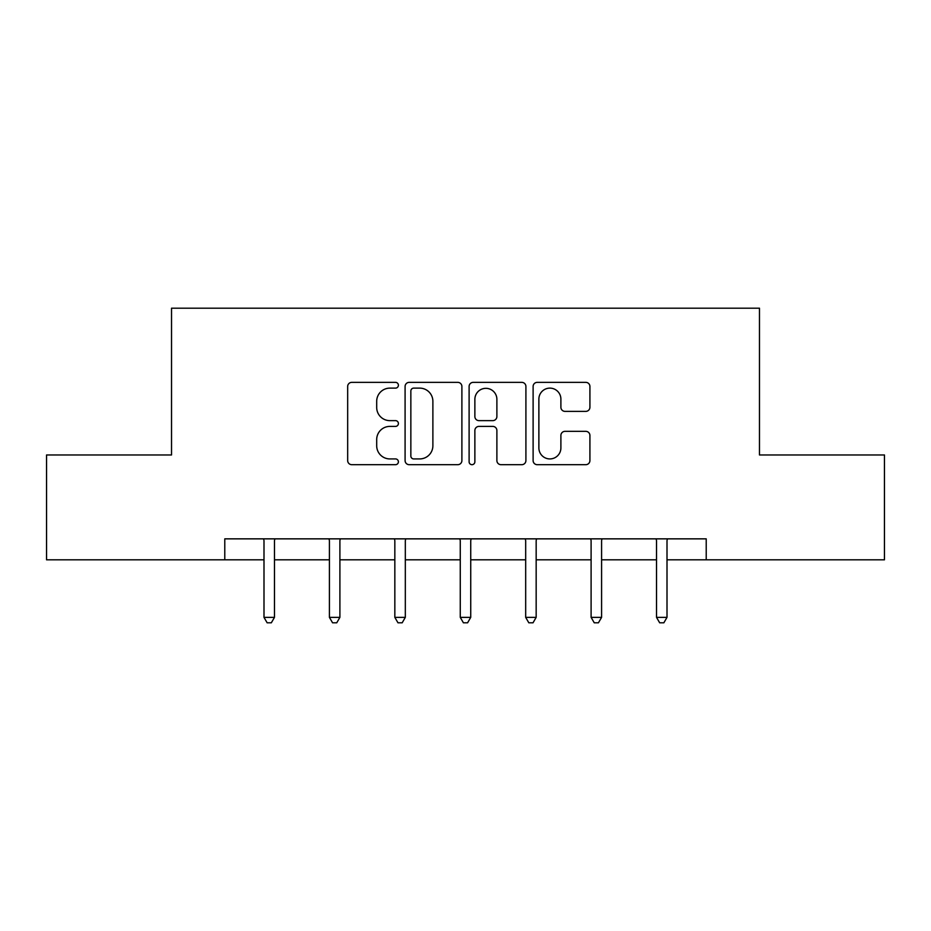 <?xml version="1.0" encoding="UTF-8"?>
<svg xmlns="http://www.w3.org/2000/svg" width="931" height="931" viewBox="0 0 931 931"><rect width="100%" height="100%" fill="white"/><g stroke="black" fill="none" stroke-linecap="round" stroke-linejoin="round"><path stroke-width="1.4" d="M398.398 385.236A2.886 2.886 0 0 0 395.524 382.362L351.79 382.362A4.12 4.12 0 0 0 347.67 386.47L347.67 460.566A4.12 4.12 0 0 0 351.79 464.685L395.524 464.685A2.886 2.886 0 0 0 398.398 461.799A2.886 2.886 0 0 0 395.524 458.925L389.856 458.925A13.174 13.174 0 0 1 376.694 445.751L376.694 439.572A13.174 13.174 0 0 1 389.856 426.398L395.524 426.398A2.886 2.886 0 0 0 398.398 423.524A2.886 2.886 0 0 0 395.524 420.637L389.856 420.637A13.174 13.174 0 0 1 376.694 407.464L376.694 401.296A13.174 13.174 0 0 1 389.856 388.122L395.524 388.122A2.886 2.886 0 0 0 398.398 385.236M585.797 411.374A4.12 4.12 0 0 0 589.917 407.266L589.917 386.47A4.12 4.12 0 0 0 585.797 382.362L537.234 382.362A4.12 4.12 0 0 0 533.114 386.47L533.114 460.566A4.12 4.12 0 0 0 537.234 464.685L585.797 464.685A4.12 4.12 0 0 0 589.917 460.566L589.917 435.464A4.12 4.12 0 0 0 585.797 431.344L565.012 431.344A4.12 4.12 0 0 0 560.893 435.464L560.893 447.916A11.009 11.009 0 0 1 549.884 458.925A11.009 11.009 0 0 1 538.874 447.916L538.874 399.131A11.009 11.009 0 0 1 549.884 388.122A11.009 11.009 0 0 1 560.893 399.131L560.893 407.266A4.12 4.12 0 0 0 565.012 411.374L585.797 411.374M224.778 559.822L46.55 559.822L46.55 454.968L171.525 454.968L171.525 308.196L759.475 308.196L759.475 454.968L884.45 454.968L884.45 559.822L706.222 559.822L706.222 538.851L224.778 538.851L224.778 559.822L263.997 559.822M461.892 386.47A4.12 4.12 0 0 0 457.784 382.362L409.209 382.362A4.12 4.12 0 0 0 405.09 386.47L405.09 460.566A4.12 4.12 0 0 0 409.209 464.685L457.784 464.685A4.12 4.12 0 0 0 461.892 460.566L461.892 386.47M473.216 382.362L521.791 382.362A4.12 4.12 0 0 1 525.91 386.47L525.91 460.566A4.12 4.12 0 0 1 521.791 464.685L501.006 464.685A4.12 4.12 0 0 1 496.886 460.566L496.886 430.518A4.12 4.12 0 0 0 492.767 426.398L478.976 426.398A4.12 4.12 0 0 0 474.868 430.518L474.868 461.799A2.886 2.886 0 0 1 471.982 464.685A2.886 2.886 0 0 1 469.108 461.799L469.108 386.47A4.12 4.12 0 0 1 473.216 382.362M274.482 559.822L329.411 559.822M339.896 559.822L394.837 559.822M405.322 559.822L460.263 559.822M470.737 559.822L525.678 559.822M536.163 559.822L591.104 559.822M601.589 559.822L656.518 559.822M667.003 559.822L706.222 559.822M413.736 388.122A2.886 2.886 0 0 0 410.85 390.997L410.85 456.039A2.886 2.886 0 0 0 413.736 458.925L419.706 458.925A13.174 13.174 0 0 0 432.88 445.751L432.88 401.296A13.174 13.174 0 0 0 419.706 388.122L413.736 388.122M496.886 399.341A11.009 11.009 0 0 0 485.877 388.332A11.009 11.009 0 0 0 474.868 399.341L474.868 416.518A4.12 4.12 0 0 0 478.976 420.637L492.767 420.637A4.12 4.12 0 0 0 496.886 416.518L496.886 399.341M275.029 538.851L274.785 539.468A4.19 4.19 0 0 0 274.482 541.027L274.482 617.358L263.997 617.358L263.997 541.027A4.19 4.19 0 0 0 263.694 539.468L263.438 538.851M274.482 617.358L271.328 622.804L267.139 622.804L263.997 617.358M340.455 538.851L340.199 539.468A4.19 4.19 0 0 0 339.896 541.027L339.896 617.358L329.411 617.358L329.411 541.027A4.19 4.19 0 0 0 329.109 539.468L328.864 538.851M339.896 617.358L336.754 622.804L332.565 622.804L329.411 617.358M405.869 538.851L405.625 539.468A4.19 4.19 0 0 0 405.322 541.027L405.322 617.358L394.837 617.358L394.837 541.027A4.19 4.19 0 0 0 394.535 539.468L394.29 538.851M405.322 617.358L402.18 622.804L397.979 622.804L394.837 617.358M471.295 538.851L471.051 539.468A4.19 4.19 0 0 0 470.737 541.027L470.737 617.358L460.263 617.358L460.263 541.027A4.19 4.19 0 0 0 459.949 539.468L459.705 538.851M470.737 617.358L467.595 622.804L463.405 622.804L460.263 617.358M536.71 538.851L536.465 539.468A4.19 4.19 0 0 0 536.163 541.027L536.163 617.358L525.678 617.358L525.678 541.027A4.19 4.19 0 0 0 525.375 539.468L525.131 538.851M536.163 617.358L533.021 622.804L528.82 622.804L525.678 617.358M602.136 538.851L601.892 539.468A4.19 4.19 0 0 0 601.589 541.027L601.589 617.358L591.104 617.358L591.104 541.027A4.19 4.19 0 0 0 590.801 539.468L590.545 538.851M601.589 617.358L598.435 622.804L594.246 622.804L591.104 617.358M667.562 538.851L667.306 539.468A4.19 4.19 0 0 0 667.003 541.027L667.003 617.358L656.518 617.358L656.518 541.027A4.19 4.19 0 0 0 656.215 539.468L655.971 538.851M667.003 617.358L663.861 622.804L659.672 622.804L656.518 617.358"/></g></svg>
